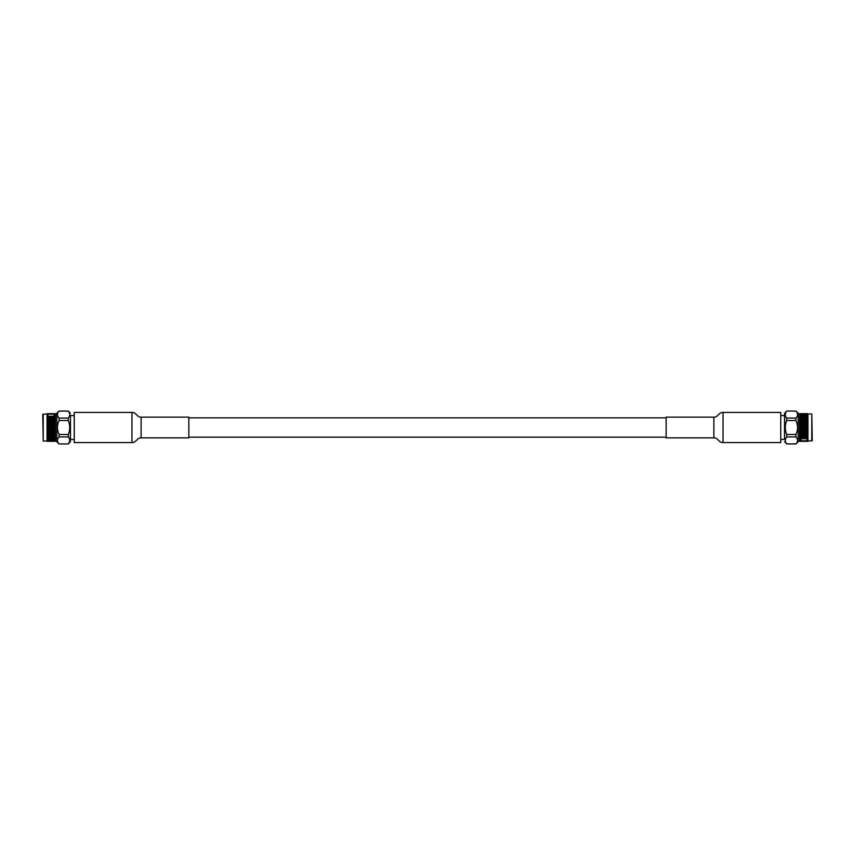 <?xml version="1.0" encoding="UTF-8"?>
<svg xmlns="http://www.w3.org/2000/svg" width="855" height="855" viewBox="0 0 855 855"><rect width="100%" height="100%" fill="white"/><g stroke="black" fill="none" stroke-linecap="round" stroke-linejoin="round"><path stroke-width="1.28" d="M723.041 442.569L723.041 412.431L780.754 412.431L780.754 442.569L723.041 442.569C718.873 442.943 717.954 437.525 713.882 437.878L713.882 417.122L666.152 417.122L666.152 437.878L713.882 437.878M780.754 415.551L784.537 415.551L784.537 439.449L780.754 439.449M784.537 439.449L784.676 413.211L786.718 411.031L795.941 411.095L786.718 411.031M807.398 419.965L806.757 419.549L807.398 419.965L806.757 420.382L806.126 419.965L806.757 419.549L805.218 419.367L806.757 419.549L806.126 418.79L806.757 418.405L807.398 418.79L806.757 419.185M807.686 416.022L807.954 416.845L807.045 416.3L807.954 416.267L807.045 415.509L807.954 415.348M801.274 413.66L800.077 413.681M799.927 441.276L800.985 441.266L799.575 441.03L799.564 413.98L807.686 413.692M804.929 413.66L803.102 413.66M799.927 413.724L800.985 413.735L799.927 413.756M801.905 413.681L802.471 413.681M801.552 413.735L800.355 414.077M806.757 413.66L807.398 413.681L806.757 413.66M803.39 413.735L802.182 414.077M799.927 414.29L800.985 414.333L799.927 414.162M800.985 414.333L801.552 413.959M805.56 413.681L807.676 413.98M805.218 413.735L804.021 414.077M801.552 414.333L802.813 414.333L801.274 414.632M799.927 414.793L800.985 414.857L799.575 415.092L799.927 414.622M802.813 414.333L803.39 413.959M805.218 413.959L806.479 413.959L804.641 414.333M802.471 414.579L803.732 414.579L802.182 414.867M801.552 414.857L802.813 414.857L801.274 415.135M799.927 415.434L800.985 415.509L799.575 415.722L799.927 415.22M806.479 413.959L807.045 413.735M807.398 415.167L806.126 415.167L807.676 415.445L807.954 414.376L807.045 413.959L807.686 413.799M805.218 414.333L806.479 414.333L804.929 414.632M804.298 414.579L805.56 414.579L804.021 414.867M803.39 414.857L804.641 414.857L803.102 415.135M802.471 415.167L803.732 415.167L802.182 415.445M801.552 415.509L802.813 415.509L801.274 415.776M799.927 416.214L800.985 416.3L799.575 416.492L799.927 415.958M806.479 414.333L807.045 413.959M807.686 414.493L807.045 414.333L807.686 414.194M806.126 414.579L807.398 414.579L805.848 414.867M805.218 414.857L806.479 414.857L804.929 415.135M804.298 415.167L805.56 415.167L804.021 415.445M803.39 415.509L804.641 415.509L803.102 415.776M802.471 415.893L803.732 415.893L802.182 416.15M801.552 416.3L802.813 416.3L801.274 416.545M800.643 416.738L801.905 416.738L800.355 416.599M799.927 417.112L800.985 417.219L799.575 417.368L799.927 416.674L799.575 417.368M807.676 415.07L807.045 414.857L807.686 414.664M805.218 415.509L806.479 415.509L804.929 415.776M804.298 415.893L805.56 415.893L804.021 416.15M803.39 416.3L804.641 416.3L803.102 416.545M802.471 416.738L803.732 416.738L802.182 416.984M801.552 417.219L802.813 417.219L801.274 417.443M800.643 417.71L801.905 417.71L800.355 417.55M799.927 418.116L800.985 418.234L799.575 418.362L799.927 417.796M806.126 415.893L807.398 415.893L805.848 416.15M805.218 416.3L806.479 416.3L804.929 416.545M804.298 416.738L805.56 416.738L804.021 416.984M803.39 417.219L804.641 417.219L803.102 417.443M802.471 417.71L803.732 417.71L802.182 417.924M801.552 418.234L802.813 418.234L801.274 418.448M800.643 418.79L801.274 418.405L801.905 418.79L801.274 419.185L800.355 418.619M799.927 419.239L800.985 419.367L799.575 419.463L799.927 418.875M800.985 419.367L800.355 418.982L801.274 419.185M799.927 420.446L800.985 420.575L799.575 420.639L799.927 420.062M806.126 416.738L807.398 416.738L805.848 416.984M805.218 417.219L806.479 417.219L804.929 417.443M804.298 417.71L805.56 417.71L804.021 417.924M803.39 418.234L804.641 418.234L803.102 418.448M802.471 418.79L803.732 418.79L801.274 419.549L801.905 419.965L801.274 420.382L800.643 419.965L801.274 419.549L799.927 419.869M801.552 419.367L802.813 419.367L801.52 419.388M801.905 419.965L801.274 419.549L802.182 418.982M802.813 420.575L801.552 420.575L802.182 419.773M800.985 420.575L800.355 419.773M801.905 421.216L800.643 421.216L802.182 421.355L801.274 420.382M800.643 419.965L799.575 420.639M799.927 421.729L800.985 421.868L800.355 422.327L799.575 421.9L799.927 421.323M811.79 441.02L811.79 413.98L812.25 440.496L807.045 441.34L807.954 441.03L807.954 417.774L807.045 417.219L807.954 416.845M807.686 417.55L807.686 416.887M806.126 417.71L807.398 417.71L805.848 417.924M805.218 418.234L806.479 418.234L804.929 418.448M804.298 418.79L805.56 418.79L804.021 418.982L804.929 419.549L804.021 418.982M803.39 419.367L804.641 419.367L801.274 420.778M803.732 421.216L802.471 421.216L804.021 421.355L803.102 420.382M803.732 419.965L803.102 419.549M804.641 420.575L803.39 420.575L804.021 419.773M800.985 421.868L800.355 421.419M801.905 422.541L800.643 422.541L802.182 422.648L801.274 421.665M800.643 421.216L799.927 421.109M802.813 421.868L801.552 421.868L803.102 421.996L802.182 421.013M801.552 420.575L800.355 421.013M799.927 423.075L800.985 423.225L800.355 423.695L799.575 423.225L799.927 422.648M807.686 418.608L807.045 418.234L807.686 417.881M804.298 419.965L805.56 419.965L803.102 420.778M804.641 421.868L803.39 421.868L804.929 421.996L804.021 421.013M803.39 420.575L802.182 421.419M805.56 421.216L804.298 421.216L805.848 421.355L804.929 420.382M805.56 419.965L804.021 420.126M806.479 420.575L805.218 420.575L805.848 419.773M800.985 423.225L800.355 422.755M801.905 423.92L800.643 423.92L802.182 423.995L801.274 423.011M800.643 422.541L799.927 422.434M802.813 423.225L801.552 423.225L803.102 423.321L802.182 422.327M803.732 422.541L802.471 422.541L804.021 422.648L803.102 421.665M802.471 421.216L800.355 422.327M799.927 424.465L800.985 424.625L800.355 425.117L799.927 424.027M807.686 419.762L807.045 419.367L807.686 418.971M805.56 422.541L804.298 422.541L805.848 422.648L804.929 421.665M806.479 421.868L805.218 421.868L806.757 421.996L805.848 421.013M807.398 421.216L806.126 421.216L807.676 421.355L806.757 420.382M806.126 419.965L803.102 422.081M807.686 421.013L807.045 420.575L807.676 419.773M807.045 419.367L805.848 420.126M800.985 424.625L800.355 424.133M801.905 425.33L800.643 425.33L802.182 425.384L801.274 424.401M800.643 423.92L799.927 423.802M802.813 424.625L801.552 424.625L803.102 424.689L802.182 423.695M803.732 423.92L802.471 423.92L804.021 423.995L803.102 423.011M804.641 423.225L803.39 423.225L804.929 423.321L804.021 422.327M803.39 421.868L800.355 423.695M799.927 425.897L800.985 426.057L800.355 426.549L799.927 425.448M806.479 423.225L805.218 423.225L806.757 423.321L805.848 422.327M807.398 422.541L806.126 422.541L807.676 422.648L806.757 421.665M807.954 421.547L807.676 421.013M807.825 420.04L804.021 422.755M800.985 426.057L800.355 425.555M801.905 426.773L800.643 426.773L802.182 426.795L801.274 425.833M800.643 425.33L799.927 425.224M802.813 426.057L801.552 426.057L803.102 426.089L802.182 425.117M803.732 425.33L802.471 425.33L804.021 425.384L803.102 424.401M804.641 424.625L803.39 424.625L804.929 424.689L804.021 423.695M805.56 423.92L804.298 423.92L805.848 423.995L804.929 423.011M804.298 422.541L800.355 425.117M799.927 427.34L800.985 427.5L800.355 428.002L799.927 426.891M807.686 422.327L807.045 421.868L807.686 421.419M807.398 423.92L806.126 423.92L807.676 423.995L806.757 423.011M800.985 427.5L800.355 426.998M801.905 428.227L800.643 428.227L802.182 428.205L801.274 427.276M800.643 426.773L799.927 426.656M802.813 427.5L801.552 427.5L803.102 427.5L802.182 426.549M803.732 426.773L802.471 426.773L804.021 426.795L803.102 425.833M804.641 426.057L803.39 426.057L804.929 426.089L804.021 425.117M805.56 425.33L804.298 425.33L805.848 425.384L804.929 424.401M806.479 424.625L805.218 424.625L806.757 424.689L805.848 423.695M799.927 428.793L800.985 428.943L800.355 429.445L799.927 428.344M807.686 423.695L807.045 423.225L807.686 422.755M800.985 428.943L800.355 428.451M801.905 429.67L800.643 429.67L802.182 429.616L801.274 428.718M800.643 428.227L799.927 428.109M802.813 428.943L801.552 428.943L803.102 428.911L802.182 428.002M803.732 428.227L802.471 428.227L804.021 428.205L803.102 427.276M804.641 427.5L803.39 427.5L804.929 427.5L804.021 426.549M805.56 426.773L804.298 426.773L805.848 426.795L804.929 425.833M806.479 426.057L805.218 426.057L806.757 426.089L805.848 425.117M807.398 425.33L806.126 425.33L807.676 425.384L806.757 424.401M799.927 430.225L800.985 430.375L800.355 430.867L799.927 429.776M807.686 425.106L807.045 424.625L807.686 424.144M800.985 430.375L800.355 429.883M801.905 431.08L800.643 431.08L802.182 431.005L801.274 430.161M800.643 429.67L799.927 429.552M802.813 430.375L801.552 430.375L803.102 430.311L802.182 429.445M803.732 429.67L802.471 429.67L804.021 429.616L803.102 428.718M804.641 428.943L803.39 428.943L804.929 428.911L804.021 428.002M805.56 428.227L804.298 428.227L805.848 428.205L804.929 427.276M806.479 427.5L805.218 427.5L806.757 427.5L805.848 426.549M807.398 426.773L806.126 426.773L807.676 426.795L806.757 425.833M807.686 426.549L807.045 426.057L807.686 425.566M799.927 431.625L800.985 431.775L800.355 432.245L799.927 431.198M800.985 431.775L800.355 431.305M801.905 432.459L800.643 432.459L802.182 432.352L801.274 431.561M800.643 431.08L799.927 430.973M802.813 431.775L801.552 431.775L803.102 431.679L802.182 430.867M803.732 431.08L802.471 431.08L804.021 431.005L803.102 430.161M804.641 430.375L803.39 430.375L804.929 430.311L804.021 429.445M805.56 429.67L804.298 429.67L805.848 429.616L804.929 428.718M806.479 428.943L805.218 428.943L806.757 428.911L805.848 428.002M807.398 428.227L806.126 428.227L807.676 428.205L806.757 427.276M807.686 427.992L807.045 427.5L807.686 427.008M799.927 432.983L800.985 433.132L800.355 433.581L799.927 432.566M800.985 433.132L800.355 432.673M801.905 433.784L800.643 433.784L802.182 433.645L801.274 432.919M800.643 432.459L799.927 432.352M802.813 433.132L801.552 433.132L803.102 433.004L802.182 432.245M803.732 432.459L802.471 432.459L804.021 432.352L803.102 431.561M804.641 431.775L803.39 431.775L804.929 431.679L804.021 430.867M805.56 431.08L804.298 431.08L805.848 431.005L804.929 430.161M806.479 430.375L805.218 430.375L806.757 430.311L805.848 429.445M807.398 429.67L806.126 429.67L807.676 429.616L806.757 428.718M807.686 429.434L807.045 428.943L807.686 428.451M799.927 434.287L800.985 434.426L800.355 434.853L799.927 433.891M800.985 434.426L800.355 433.987M801.905 435.035L800.643 435.035L802.182 434.874L801.552 434.426L802.182 433.987L802.813 434.426L801.274 434.222M800.643 433.784L799.927 433.677M802.813 434.426L802.182 433.581M803.732 433.784L802.471 433.784L804.021 433.645L803.102 432.919M804.641 433.132L803.39 433.132L804.929 433.004L804.021 432.245M805.56 432.459L804.298 432.459L805.848 432.352L804.929 431.561M806.479 431.775L805.218 431.775L806.757 431.679L805.848 430.867M807.398 431.08L806.126 431.08L807.676 431.005L806.757 430.161M807.686 430.856L807.045 430.375L807.686 429.894M799.927 435.505L800.985 435.633L800.355 436.039L799.927 435.131M800.985 435.633L800.355 435.227M801.905 436.21L801.274 435.452L801.905 436.21L800.643 436.21L801.274 435.815M800.643 435.035L799.927 434.939M802.813 435.633L803.102 434.618L803.732 435.035L802.182 434.853L802.813 435.633L802.182 436.039L801.552 435.633L802.182 435.227M803.732 435.035L804.021 433.987L804.641 434.426L803.102 434.222M804.641 434.426L804.021 433.581M805.56 433.784L804.298 433.784L805.848 433.645L804.929 432.919M806.479 433.132L805.218 433.132L806.757 433.004L805.848 432.245M807.398 432.459L806.126 432.459L807.676 432.352L806.757 431.561M807.686 432.245L807.045 431.775L807.686 431.305M799.927 436.649L800.985 436.766L800.355 437.129L799.927 436.296M800.985 436.766L801.905 437.29L800.643 437.29L801.274 436.926M802.471 436.21L803.732 436.21L803.102 436.595L801.274 435.452L800.077 436.21M801.552 435.633L800.355 436.018M803.39 435.633L804.021 435.227L804.641 435.633L804.021 436.039L803.102 435.815M802.471 435.035L801.52 435.612M804.886 435.484L804.298 435.035L804.929 434.618L805.56 435.035L804.021 435.227M805.56 435.035L805.848 433.987L806.479 434.426L804.929 434.222M806.479 434.426L805.848 433.581M807.398 433.784L806.126 433.784L807.676 433.645L806.757 432.919M807.686 433.581L807.045 433.132L807.686 432.673M801.552 436.766L802.813 436.766L801.274 436.552M799.927 437.675L800.985 437.781L800.355 438.113L799.927 437.365M800.985 437.781L801.905 438.262L800.643 438.262L801.274 437.931M801.905 437.29L802.813 437.781L801.552 437.781L802.182 437.45M802.813 436.766L803.732 437.29L802.471 437.29L803.102 436.926M803.732 436.21L804.641 436.766L803.39 436.766L804.021 436.381M805.56 436.21L804.929 435.452L805.56 436.21L804.298 436.21L804.929 435.815M804.298 435.035L803.102 435.452M806.479 435.633L806.757 434.618L807.398 435.035L805.848 434.853L806.479 435.633L805.848 436.039L805.218 435.633L805.848 435.227M807.686 434.842L806.757 434.222M807.398 435.035L807.686 433.987M799.927 438.604L800.985 438.701L799.927 438.326M801.905 438.262L802.813 438.701L801.552 438.701L802.182 438.401M802.813 437.781L803.732 438.262L802.471 438.262L803.102 437.931M803.732 437.29L804.641 437.781L803.39 437.781L804.021 437.45M804.641 436.766L805.56 437.29L804.298 437.29L804.929 436.926M804.298 436.21L804.929 435.452L804.021 436.018M806.126 436.21L807.398 436.21L806.757 436.595L804.972 435.484M807.686 436.029L806.757 435.815M806.126 435.035L804.929 435.452M807.045 435.633L807.676 435.227M805.218 436.766L806.479 436.766L804.929 436.552M799.927 439.406L800.985 439.491L799.927 439.171M803.732 438.262L804.641 438.701L803.39 438.701L804.021 438.401M804.641 437.781L805.56 438.262L804.298 438.262L804.929 437.931M805.56 437.29L806.479 437.781L805.218 437.781L805.848 437.45M806.479 436.766L807.398 437.29L806.126 437.29L806.757 436.926M807.825 434.96L806.757 435.452M807.686 437.119L807.045 436.766L807.676 436.381M799.927 440.079L800.985 440.143L799.927 439.887M805.56 438.262L806.479 438.701L805.218 438.701L805.848 438.401M806.479 437.781L807.398 438.262L806.126 438.262L806.757 437.931M807.686 438.113L807.045 437.781L807.676 437.45M799.927 440.614L800.985 440.667L799.927 440.464M800.985 440.667L801.905 440.87L801.274 441.084M807.398 438.262L807.954 438.155M807.686 438.978L807.045 438.701L807.676 438.401M799.927 441.009L800.985 441.041L799.927 440.902M800.985 441.041L801.552 441.041M802.813 440.667L803.732 440.87L803.102 441.084M807.398 439.107L807.954 438.968M807.686 439.727L807.045 439.491L807.676 439.235M800.985 441.266L801.552 441.266M802.813 441.041L803.39 441.041M804.641 440.667L805.56 440.87L804.929 441.084M807.398 439.833L807.954 439.652M807.686 440.336L807.045 440.143L807.676 439.93M801.274 441.34L800.077 441.319M801.552 441.34L800.355 441.33M801.905 441.319L802.471 441.319M802.813 441.266L803.39 441.266M804.641 441.041L805.218 441.041M806.479 440.667L807.398 440.87L806.757 441.084M807.686 440.806L807.045 440.667L807.676 440.507M802.813 441.34L804.021 441.33M803.102 441.34L804.929 441.34M804.641 441.266L805.218 441.266M806.479 441.041L807.686 440.924M807.686 441.137L807.045 441.041M803.39 441.34L807.045 441.34M805.56 441.319L807.676 441.02M806.479 441.266L807.686 441.201M807.686 441.308L807.045 441.266M795.941 443.969L786.718 443.905C784.805 441.586 784.805 439.256 786.718 436.926L795.941 436.926C798.121 439.246 798.121 441.575 795.941 443.905L798.164 441.885L798.164 413.115L795.941 411.031M795.941 411.095C798.121 413.414 798.121 415.744 795.941 418.074L786.718 418.074C784.805 415.754 784.805 413.425 786.718 411.095M795.941 420.521C798.11 425.192 798.11 429.841 795.941 434.479L786.718 434.479C784.805 429.819 784.805 425.17 786.718 420.521L795.941 420.521L795.941 418.074M795.941 436.926L795.941 434.479M786.718 420.521L786.718 418.074M786.718 436.926L786.718 434.479M795.941 443.905L786.718 443.905M785.649 412.815L785.264 414.59M785.649 438.658L785.264 440.432M807.686 441.34L807.964 413.98L811.79 413.98M799.927 438.188L799.575 437.632L799.927 438.188M799.927 439.043L799.575 438.508L799.927 439.043M799.938 435.131L799.575 434.361M799.927 413.66L798.164 413.98M800.077 425.33L799.575 425.982M800.077 423.92L799.575 424.582M800.077 422.541L799.575 423.225M800.077 421.216L799.575 421.9M807.954 433.453L805.848 434.874M807.954 432.149L804.021 434.874M807.954 430.792L802.182 434.874M807.954 429.402L800.355 434.874M807.954 427.992L799.575 434.18M807.954 426.581L799.575 432.908M807.954 425.17L799.575 431.583M807.954 423.791L799.575 430.215M807.954 422.456L799.575 428.815M807.954 421.162L799.575 427.393M807.344 419.923L807.686 432.085M131.959 412.431L131.959 442.569L74.246 442.569L74.246 412.431L131.959 412.431C136.127 412.057 137.046 417.475 141.118 417.122L141.118 437.878L188.848 437.878L188.848 417.122L141.118 417.122M74.246 439.449L70.463 439.449L70.463 415.551L74.246 415.551M70.463 415.551L70.324 441.789L68.282 443.969L59.059 443.905L68.282 443.969M47.602 435.035L48.243 435.452L47.602 435.035L48.243 434.618L48.874 435.035L48.243 435.452L49.782 435.633L48.243 435.452L48.874 436.21L48.243 436.595L47.602 436.21L48.243 435.815M47.314 438.978L47.046 438.155L47.955 438.701L47.046 438.733L47.955 439.491L47.046 439.652M53.726 441.34L54.923 441.319M55.073 413.724L54.015 413.735L55.425 413.97L55.436 441.02L47.314 441.308M50.071 441.34L51.899 441.34M55.073 441.276L54.015 441.266L55.073 441.244M53.096 441.319L52.529 441.319M53.448 441.266L54.645 440.924M48.243 441.34L47.602 441.319L48.243 441.34M51.61 441.266L52.818 440.924M55.073 440.71L54.015 440.667L55.073 440.838M54.015 440.667L53.448 441.041M49.44 441.319L47.324 441.02M49.782 441.266L50.979 440.924M53.448 440.667L52.187 440.667L53.726 440.368M55.073 440.207L54.015 440.143L55.425 439.908L55.073 440.378M52.187 440.667L51.61 441.041M49.782 441.041L48.521 441.041L50.36 440.667M52.529 440.421L51.268 440.421L52.818 440.133M53.448 440.143L52.187 440.143L53.726 439.865M55.073 439.566L54.015 439.491L55.425 439.278L55.073 439.78M48.521 441.041L47.955 441.266M47.602 439.833L48.874 439.833L47.324 439.555L47.046 440.624L47.955 441.041L47.314 441.201M49.782 440.667L48.521 440.667L50.071 440.368M50.702 440.421L49.44 440.421L50.979 440.133M51.61 440.143L50.36 440.143L51.899 439.865M52.529 439.833L51.268 439.833L52.818 439.555M53.448 439.491L52.187 439.491L53.726 439.224M55.073 438.786L54.015 438.701L55.425 438.508L55.073 439.043M48.521 440.667L47.955 441.041M47.314 440.507L47.955 440.667L47.314 440.806M48.874 440.421L47.602 440.421L49.152 440.133M49.782 440.143L48.521 440.143L50.071 439.865M50.702 439.833L49.44 439.833L50.979 439.555M51.61 439.491L50.36 439.491L51.899 439.224M52.529 439.107L51.268 439.107L52.818 438.85M53.448 438.701L52.187 438.701L53.726 438.455M54.357 438.262L53.096 438.262L54.645 438.401M55.073 437.888L54.015 437.781L55.425 437.632L55.073 438.326L55.425 437.632M47.324 439.93L47.955 440.143L47.314 440.336M49.782 439.491L48.521 439.491L50.071 439.224M50.702 439.107L49.44 439.107L50.979 438.85M51.61 438.701L50.36 438.701L51.899 438.455M52.529 438.262L51.268 438.262L52.818 438.017M53.448 437.781L52.187 437.781L53.726 437.557M54.357 437.29L53.096 437.29L54.645 437.45M55.073 436.884L54.015 436.766L55.425 436.638L55.073 437.204M48.874 439.107L47.602 439.107L49.152 438.85M49.782 438.701L48.521 438.701L50.071 438.455M50.702 438.262L49.44 438.262L50.979 438.017M51.61 437.781L50.36 437.781L51.899 437.557M52.529 437.29L51.268 437.29L52.818 437.076M53.448 436.766L52.187 436.766L53.726 436.552M54.357 436.21L53.726 436.595L53.096 436.21L53.726 435.815L54.645 436.381M55.073 435.761L54.015 435.633L55.425 435.537L55.073 436.125M54.015 435.633L54.645 436.018L53.726 435.815M55.073 434.554L54.015 434.426L55.425 434.361L55.073 434.939M48.874 438.262L47.602 438.262L49.152 438.017M49.782 437.781L48.521 437.781L50.071 437.557M50.702 437.29L49.44 437.29L50.979 437.076M51.61 436.766L50.36 436.766L51.899 436.552M52.529 436.21L51.268 436.21L53.726 435.452L53.096 435.035L53.726 434.618L54.357 435.035L53.726 435.452L55.073 435.131M53.448 435.633L52.187 435.633L53.48 435.612M53.096 435.035L53.726 435.452L52.818 436.018M52.187 434.426L53.448 434.426L52.818 435.227M54.015 434.426L54.645 435.227M53.096 433.784L54.357 433.784L52.818 433.645L53.726 434.618M54.357 435.035L55.425 434.361M55.073 433.271L54.015 433.132L54.645 432.673L55.425 433.1L55.073 433.677M43.21 413.98L43.21 441.02L42.75 414.504L47.955 413.66L47.046 413.97L47.046 437.226L47.955 437.781L47.046 438.155M47.314 437.45L47.314 438.113M48.874 437.29L47.602 437.29L49.152 437.076M49.782 436.766L48.521 436.766L50.071 436.552M50.702 436.21L49.44 436.21L50.979 436.018L50.071 435.452L50.979 436.018M51.61 435.633L50.36 435.633L53.726 434.222M51.268 433.784L52.529 433.784L50.979 433.645L51.899 434.618M51.268 435.035L51.899 435.452M50.36 434.426L51.61 434.426L50.979 435.227M54.015 433.132L54.645 433.581M53.096 432.459L54.357 432.459L52.818 432.352L53.726 433.335M54.357 433.784L55.073 433.891M52.187 433.132L53.448 433.132L51.899 433.004L52.818 433.987M53.448 434.426L54.645 433.987M55.073 431.925L54.015 431.775L54.645 431.305L55.425 431.775L55.073 432.352M47.314 436.392L47.955 436.766L47.314 437.119M50.702 435.035L49.44 435.035L51.899 434.222M50.36 433.132L51.61 433.132L50.071 433.004L50.979 433.987M51.61 434.426L52.818 433.581M49.44 433.784L50.702 433.784L49.152 433.645L50.071 434.618M49.44 435.035L50.979 434.874M48.521 434.426L49.782 434.426L49.152 435.227M54.015 431.775L54.645 432.245M53.096 431.08L54.357 431.08L52.818 431.005L53.726 431.989M54.357 432.459L55.073 432.566M52.187 431.775L53.448 431.775L51.899 431.679L52.818 432.673M51.268 432.459L52.529 432.459L50.979 432.352L51.899 433.335M52.529 433.784L54.645 432.673M55.073 430.535L54.015 430.375L54.645 429.883L55.073 430.973M47.314 435.238L47.955 435.633L47.314 436.029M49.44 432.459L50.702 432.459L49.152 432.352L50.071 433.335M48.521 433.132L49.782 433.132L48.243 433.004L49.152 433.987M47.602 433.784L48.874 433.784L47.324 433.645L48.243 434.618M48.874 435.035L51.899 432.919M47.314 433.987L47.955 434.426L47.324 435.227M47.955 435.633L49.152 434.874M54.015 430.375L54.645 430.867M53.096 429.67L54.357 429.67L52.818 429.616L53.726 430.599M54.357 431.08L55.073 431.198M52.187 430.375L53.448 430.375L51.899 430.311L52.818 431.305M51.268 431.08L52.529 431.08L50.979 431.005L51.899 431.989M50.36 431.775L51.61 431.775L50.071 431.679L50.979 432.673M51.61 433.132L54.645 431.305M55.073 429.103L54.015 428.943L54.645 428.451L55.073 429.552M48.521 431.775L49.782 431.775L48.243 431.679L49.152 432.673M47.602 432.459L48.874 432.459L47.324 432.352L48.243 433.335M47.046 433.453L47.324 433.987M47.175 434.96L50.979 432.245M54.015 428.943L54.645 429.445M53.096 428.227L54.357 428.227L52.818 428.205L53.726 429.167M54.357 429.67L55.073 429.776M52.187 428.943L53.448 428.943L51.899 428.911L52.818 429.883M51.268 429.67L52.529 429.67L50.979 429.616L51.899 430.599M50.36 430.375L51.61 430.375L50.071 430.311L50.979 431.305M49.44 431.08L50.702 431.08L49.152 431.005L50.071 431.989M50.702 432.459L54.645 429.883M55.073 427.66L54.015 427.5L54.645 426.998L55.073 428.109M47.314 432.673L47.955 433.132L47.314 433.581M47.602 431.08L48.874 431.08L47.324 431.005L48.243 431.989M54.015 427.5L54.645 428.002M53.096 426.773L54.357 426.773L52.818 426.795L53.726 427.724M54.357 428.227L55.073 428.344M52.187 427.5L53.448 427.5L51.899 427.5L52.818 428.451M51.268 428.227L52.529 428.227L50.979 428.205L51.899 429.167M50.36 428.943L51.61 428.943L50.071 428.911L50.979 429.883M49.44 429.67L50.702 429.67L49.152 429.616L50.071 430.599M48.521 430.375L49.782 430.375L48.243 430.311L49.152 431.305M55.073 426.207L54.015 426.057L54.645 425.555L55.073 426.656M47.314 431.305L47.955 431.775L47.314 432.245M54.015 426.057L54.645 426.549M53.096 425.33L54.357 425.33L52.818 425.384L53.726 426.282M54.357 426.773L55.073 426.891M52.187 426.057L53.448 426.057L51.899 426.089L52.818 426.998M51.268 426.773L52.529 426.773L50.979 426.795L51.899 427.724M50.36 427.5L51.61 427.5L50.071 427.5L50.979 428.451M49.44 428.227L50.702 428.227L49.152 428.205L50.071 429.167M48.521 428.943L49.782 428.943L48.243 428.911L49.152 429.883M47.602 429.67L48.874 429.67L47.324 429.616L48.243 430.599M55.073 424.775L54.015 424.625L54.645 424.133L55.073 425.224M47.314 429.894L47.955 430.375L47.314 430.856M54.015 424.625L54.645 425.117M53.096 423.92L54.357 423.92L52.818 423.995L53.726 424.839M54.357 425.33L55.073 425.448M52.187 424.625L53.448 424.625L51.899 424.689L52.818 425.555M51.268 425.33L52.529 425.33L50.979 425.384L51.899 426.282M50.36 426.057L51.61 426.057L50.071 426.089L50.979 426.998M49.44 426.773L50.702 426.773L49.152 426.795L50.071 427.724M48.521 427.5L49.782 427.5L48.243 427.5L49.152 428.451M47.602 428.227L48.874 428.227L47.324 428.205L48.243 429.167M47.314 428.451L47.955 428.943L47.314 429.434M55.073 423.375L54.015 423.225L54.645 422.755L55.073 423.802M54.015 423.225L54.645 423.695M53.096 422.541L54.357 422.541L52.818 422.648L53.726 423.439M54.357 423.92L55.073 424.027M52.187 423.225L53.448 423.225L51.899 423.321L52.818 424.133M51.268 423.92L52.529 423.92L50.979 423.995L51.899 424.839M50.36 424.625L51.61 424.625L50.071 424.689L50.979 425.555M49.44 425.33L50.702 425.33L49.152 425.384L50.071 426.282M48.521 426.057L49.782 426.057L48.243 426.089L49.152 426.998M47.602 426.773L48.874 426.773L47.324 426.795L48.243 427.724M47.314 427.008L47.955 427.5L47.314 427.992M55.073 422.017L54.015 421.868L54.645 421.419L55.073 422.434M54.015 421.868L54.645 422.327M53.096 421.216L54.357 421.216L52.818 421.355L53.726 422.081M54.357 422.541L55.073 422.648M52.187 421.868L53.448 421.868L51.899 421.996L52.818 422.755M51.268 422.541L52.529 422.541L50.979 422.648L51.899 423.439M50.36 423.225L51.61 423.225L50.071 423.321L50.979 424.133M49.44 423.92L50.702 423.92L49.152 423.995L50.071 424.839M48.521 424.625L49.782 424.625L48.243 424.689L49.152 425.555M47.602 425.33L48.874 425.33L47.324 425.384L48.243 426.282M47.314 425.566L47.955 426.057L47.314 426.549M55.073 420.713L54.015 420.575L54.645 420.147L55.073 421.109M54.015 420.575L54.645 421.013M53.096 419.965L54.357 419.965L52.818 420.126L53.448 420.575L52.818 421.013L52.187 420.575L53.726 420.778M54.357 421.216L55.073 421.323M52.187 420.575L52.818 421.419M51.268 421.216L52.529 421.216L50.979 421.355L51.899 422.081M50.36 421.868L51.61 421.868L50.071 421.996L50.979 422.755M49.44 422.541L50.702 422.541L49.152 422.648L50.071 423.439M48.521 423.225L49.782 423.225L48.243 423.321L49.152 424.133M47.602 423.92L48.874 423.92L47.324 423.995L48.243 424.839M47.314 424.144L47.955 424.625L47.314 425.106M55.073 419.495L54.015 419.367L54.645 418.961L55.073 419.869M54.015 419.367L54.645 419.773M53.096 418.79L53.726 419.549L53.096 418.79L54.357 418.79L53.726 419.185M54.357 419.965L55.073 420.062M52.187 419.367L51.899 420.382L51.268 419.965L52.818 420.147L52.187 419.367L52.818 418.961L53.448 419.367L52.818 419.773M51.268 419.965L50.979 421.013L50.36 420.575L51.899 420.778M50.36 420.575L50.979 421.419M49.44 421.216L50.702 421.216L49.152 421.355L50.071 422.081M48.521 421.868L49.782 421.868L48.243 421.996L49.152 422.755M47.602 422.541L48.874 422.541L47.324 422.648L48.243 423.439M47.314 422.755L47.955 423.225L47.314 423.695M55.073 418.352L54.015 418.234L54.645 417.871L55.073 418.704M54.015 418.234L53.096 417.71L54.357 417.71L53.726 418.074M52.529 418.79L51.268 418.79L51.899 418.405L53.726 419.549L54.923 418.79M53.448 419.367L54.645 418.982M51.61 419.367L50.979 419.773L50.36 419.367L50.979 418.961L51.899 419.185M52.529 419.965L53.48 419.388M50.114 419.516L50.702 419.965L50.071 420.382L49.44 419.965L50.979 419.773M49.44 419.965L49.152 421.013L48.521 420.575L50.071 420.778M48.521 420.575L49.152 421.419M47.602 421.216L48.874 421.216L47.324 421.355L48.243 422.081M47.314 421.419L47.955 421.868L47.314 422.327M53.448 418.234L52.187 418.234L53.726 418.448M55.073 417.326L54.015 417.219L54.645 416.887L55.073 417.635M54.015 417.219L53.096 416.738L54.357 416.738L53.726 417.069M53.096 417.71L52.187 417.219L53.448 417.219L52.818 417.55M52.187 418.234L51.268 417.71L52.529 417.71L51.899 418.074M51.268 418.79L50.36 418.234L51.61 418.234L50.979 418.619M49.44 418.79L50.071 419.549L49.44 418.79L50.702 418.79L50.071 419.185M50.702 419.965L51.899 419.549M48.521 419.367L48.243 420.382L47.602 419.965L49.152 420.147L48.521 419.367L49.152 418.961L49.782 419.367L49.152 419.773M47.314 420.158L48.243 420.778M47.602 419.965L47.314 421.013M55.073 416.396L54.015 416.3L55.073 416.674M53.096 416.738L52.187 416.3L53.448 416.3L52.818 416.599M52.187 417.219L51.268 416.738L52.529 416.738L51.899 417.069M51.268 417.71L50.36 417.219L51.61 417.219L50.979 417.55M50.36 418.234L49.44 417.71L50.702 417.71L50.071 418.074M50.702 418.79L50.071 419.549L50.979 418.982M48.874 418.79L47.602 418.79L48.243 418.405L50.028 419.516M47.314 418.971L48.243 419.185M48.874 419.965L50.071 419.549M47.955 419.367L47.324 419.773M49.782 418.234L48.521 418.234L50.071 418.448M55.073 415.594L54.015 415.509L55.073 415.829M51.268 416.738L50.36 416.3L51.61 416.3L50.979 416.599M50.36 417.219L49.44 416.738L50.702 416.738L50.071 417.069M49.44 417.71L48.521 417.219L49.782 417.219L49.152 417.55M48.521 418.234L47.602 417.71L48.874 417.71L48.243 418.074M47.175 420.04L48.243 419.549M47.314 417.881L47.955 418.234L47.324 418.619M55.073 414.921L54.015 414.857L55.073 415.113M49.44 416.738L48.521 416.3L49.782 416.3L49.152 416.599M48.521 417.219L47.602 416.738L48.874 416.738L48.243 417.069M47.314 416.887L47.955 417.219L47.324 417.55M55.073 414.386L54.015 414.333L55.073 414.536M54.015 414.333L53.096 414.13L53.726 413.916M47.602 416.738L47.046 416.845M47.314 416.022L47.955 416.3L47.324 416.599M55.073 413.991L54.015 413.959L55.073 414.098M54.015 413.959L53.448 413.959M52.187 414.333L51.268 414.13L51.899 413.916M47.602 415.893L47.046 416.032M47.314 415.274L47.955 415.509L47.324 415.765M54.015 413.735L53.448 413.735M52.187 413.959L51.61 413.959M50.36 414.333L49.44 414.13L50.071 413.916M47.602 415.167L47.046 415.348M47.314 414.664L47.955 414.857L47.324 415.07M53.726 413.66L54.923 413.681M53.448 413.66L54.645 413.67M53.096 413.681L52.529 413.681M52.187 413.735L51.61 413.735M50.36 413.959L49.782 413.959M48.521 414.333L47.602 414.13L48.243 413.916M47.314 414.194L47.955 414.333L47.324 414.493M52.187 413.66L50.979 413.67M51.899 413.66L50.071 413.66M50.36 413.735L49.782 413.735M48.521 413.959L47.314 414.077M47.314 413.863L47.955 413.959M51.61 413.66L47.955 413.66M49.44 413.681L47.324 413.98M48.521 413.735L47.314 413.799M47.314 413.692L47.955 413.735M59.059 411.031L68.282 411.095C70.196 413.414 70.196 415.744 68.282 418.074L59.059 418.074C56.879 415.754 56.879 413.425 59.059 411.095L56.836 413.115L56.836 441.885L59.059 443.969M59.059 443.905C56.879 441.586 56.879 439.256 59.059 436.926L68.282 436.926C70.196 439.246 70.196 441.575 68.282 443.905M59.059 434.479C56.89 429.809 56.89 425.159 59.059 420.521L68.282 420.521C70.196 425.181 70.196 429.83 68.282 434.479L59.059 434.479L59.059 436.926M59.059 418.074L59.059 420.521M68.282 434.479L68.282 436.926M68.282 418.074L68.282 420.521M59.059 411.095L68.282 411.095M69.351 442.185L69.736 440.411M69.351 416.342L69.736 414.568M47.314 413.66L47.036 441.02L43.21 441.02M55.073 416.813L55.425 417.368L55.073 416.813M55.073 415.958L55.425 416.492L55.073 415.958M55.062 419.869L55.425 420.639M55.073 441.34L56.836 441.02M54.923 429.67L55.425 429.018M54.923 431.08L55.425 430.418M54.923 432.459L55.425 431.775M54.923 433.784L55.425 433.1M47.046 421.547L49.152 420.126M47.046 422.851L50.979 420.126M47.046 424.208L52.818 420.126M47.046 425.598L54.645 420.126M47.046 427.008L55.425 420.82M47.046 428.419L55.425 422.092M47.046 429.83L55.425 423.417M47.046 431.209L55.425 424.785M47.046 432.545L55.425 426.185M47.046 433.838L55.425 427.607M47.656 435.077L47.314 422.915M666.152 417.839L188.848 417.839M666.152 437.162L188.848 437.162M723.041 412.431C718.873 412.057 717.954 417.475 713.882 417.122M784.537 415.551L784.676 413.211M806.479 441.34L805.218 441.34M784.676 441.789L786.718 443.969M798.164 441.02L799.927 441.34M131.959 442.569C136.127 442.943 137.046 437.525 141.118 437.878M70.463 439.449L70.324 441.789M48.521 413.66L49.782 413.66M70.324 413.211L68.282 411.031M56.836 413.98L55.073 413.66"/></g></svg>
